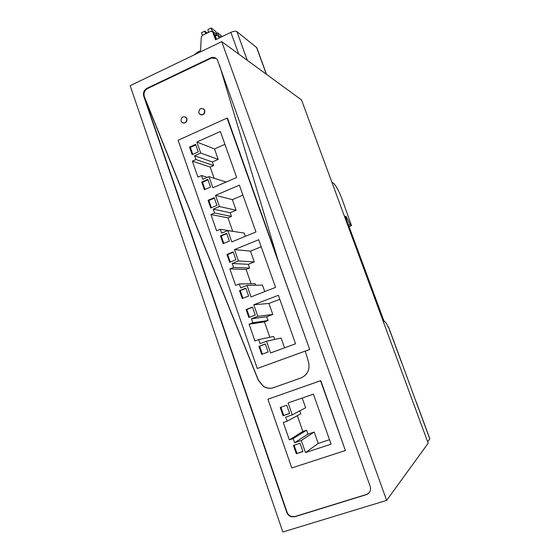 <?xml version="1.0" encoding="UTF-8"?>
<svg xmlns="http://www.w3.org/2000/svg" width="560" height="560" viewBox="0 0 560 560"><rect width="100%" height="100%" fill="white"/><g stroke="black" fill="none" stroke-linecap="round" stroke-linejoin="round"><path stroke-width="0.84" d="M221.725 41.643L130.144 85.68L282.842 532L386.638 500.402L428.176 443.219L301.511 99.932L221.725 41.643L386.638 500.402M147.021 88.263L210.574 57.946C213.269 56.854 215.509 57.407 217.294 59.591L370.188 486.332C371.21 490.35 369.936 493.129 366.366 494.662L294.721 516.754L291.319 516.754C289.121 516.026 287.595 514.528 286.741 512.26L143.745 96.243C142.905 92.757 143.997 90.097 147.021 88.263L147.56 88.522C144.543 90.349 143.451 93.009 144.291 96.495L143.745 96.243M247.317 60.34L236.908 31.633C235.613 30.94 233.611 31.178 230.881 32.361L215.516 39.774L212.576 31.759L210.686 31.325L202.356 35.378L201.292 37.002L200.564 50.701L197.176 52.332L197.512 53.284M236.908 31.633L256.781 47.663M194.299 54.831L197.176 52.332M369.25 492.695L366.541 494.452L294.966 516.523L291.564 516.523C289.366 515.795 287.847 514.297 286.993 512.036L144.109 96.411L258.251 380.156L263.291 386.337C266.588 388.374 270.025 388.808 273.609 387.639L273.735 387.583C270.158 388.759 266.721 388.325 263.431 386.288L258.384 380.107L144.291 96.495M216.139 58.408L210.574 57.946M147.56 88.522L211.043 58.254M216.391 39.354L215.789 38.913L213.57 32.746L212.786 32.165M212.653 31.822L213.57 32.746M277.767 259.406L227.535 118.314L227.059 118.076L178.115 140.273L257.271 368.494L305.263 351.092L308.56 362.096C310.1 369.572 307.594 374.85 301.035 377.916L273.735 387.583M301.154 377.867L301.532 377.727M200.438 114.702C203.574 115.248 205.016 113.82 204.764 110.404L203.231 108.689M182.721 122.934C185.773 123.382 187.159 121.94 186.893 118.615L185.269 116.858M301.035 377.916L273.609 387.639M219.527 65.198L278.432 261.632L309.701 349.468L227.059 118.076M305.256 351.085L309.701 349.468M345.387 450.52L320.789 380.625L267.925 399.217L291.767 467.957L345.387 450.52L320.551 380.73L267.925 399.217M221.193 37.037L218.246 35.742L219.079 38.059M215.32 36.064L216.398 35.539L218.246 35.742M257.271 368.494L309.449 349.545M204.603 110.32L204.099 109.41C200.704 107.632 198.961 108.815 198.863 112.966L199.388 113.904C202.776 115.654 204.512 114.457 204.603 110.32M186.732 118.545L186.165 117.551C182.826 115.892 181.118 117.089 181.055 121.149L181.643 122.164C184.975 123.802 186.669 122.591 186.732 118.545M212.212 30.996L211.141 28L215.81 31.493L216.874 34.454L212.212 30.996L211.778 31.213M208.572 32.354L207.844 29.61L211.141 28M206.087 33.565L205.492 33.131L205.884 33.656M205.492 33.131L204.729 31.122L201.446 32.725L202.384 35.364M214.032 34.02L215.516 35.112L215.229 35.798L216.489 39.305M215.516 35.112L216.874 34.454M236.67 177.506L220.367 131.46L196.868 142.037L200.711 153.027L194.614 155.75L195.937 159.544L192.353 161.133L197.911 177.1L201.509 175.525L202.839 179.34L208.978 176.666L212.87 187.782L236.67 177.506M239.372 185.129L215.516 195.356L219.429 206.535L213.234 209.16L214.578 213.024L210.945 214.557L216.594 230.797L220.241 229.278L221.599 233.163L227.836 230.58L231.791 241.885L255.962 231.973L239.372 185.129M258.706 239.729L234.486 249.592L238.462 260.967L232.176 263.494L233.541 267.421L229.852 268.905L235.599 285.425L239.309 283.962L240.681 287.91L247.016 285.425L251.041 296.926L275.583 287.392L258.706 239.729M278.376 295.288L253.778 304.766L257.831 316.344L251.44 318.773L252.833 322.77L249.088 324.191L254.933 340.998L258.699 339.598L260.106 343.616L266.532 341.229L270.627 352.94L295.554 343.798L278.376 295.288M198.254 151.935L195.608 144.354L189.525 147.084L192.164 154.651L198.254 151.935M216.93 205.38L214.235 197.673L208.068 200.312L210.742 208.005L216.93 205.38M235.921 259.749L233.184 251.909L226.919 254.45L229.649 262.283L235.921 259.749M255.248 315.063L252.462 307.083L246.099 309.533L248.878 317.492L255.248 315.063M210.518 187.026L207.837 179.368L201.698 182.035L204.365 189.686L210.518 187.026M229.404 241.08L226.674 233.282L220.444 235.865L223.153 243.642L229.404 241.08M248.612 296.065L245.84 288.134L239.512 290.619L242.27 298.536L248.612 296.065M268.163 352.016L265.342 343.945L258.916 346.325L261.723 354.382L268.163 352.016M302.939 451.563L300.034 443.24L293.433 445.438L296.324 453.747L302.939 451.563M280.224 407.505L283.08 415.716L289.632 413.462L286.755 405.237L280.224 407.505M288.106 402.927L292.285 414.855L285.719 417.109L287.154 421.225L283.304 422.541L289.338 439.873L293.202 438.578L294.651 442.722L301.259 440.517L305.48 452.585L331.093 444.164L313.383 394.142L288.106 402.927M206.325 33.446L205.289 32.697M207.284 32.977L204.729 31.122M219.149 36.141L218.484 35.847M218.652 35.77L217.595 32.83L222.215 36.54M216.482 33.369L217.595 32.83M208.978 176.666L226.17 182.042M201.509 175.525L207.48 177.317M192.353 161.133L210.21 167.083L214.116 178.227M195.937 159.544L213.633 165.585L210.21 167.083M194.614 155.75L212.366 161.973L213.633 165.585M200.711 153.027L218.197 159.404L212.366 161.973M196.868 142.037L214.522 148.96L218.197 159.404M224.924 144.326L214.522 148.96M215.516 195.356L232.365 199.619L236.103 210.245L230.188 212.73L231.476 216.391L228.004 217.847L232.68 231.182M242.921 195.139L232.365 199.619M227.836 230.58L244.139 233.072L245.294 236.348M220.241 229.278L236.943 231.966M210.945 214.557L228.004 217.847M214.578 213.024L231.476 216.391M213.234 209.16L230.188 212.73M219.429 206.535L236.103 210.245M234.486 249.592L250.495 251.118L254.296 261.912L248.297 264.313L249.606 268.037L246.085 269.437L251.111 283.787M261.205 246.785L250.495 251.118M247.016 285.425L262.472 285.117L264.754 291.599M239.309 283.962L255.115 283.724L255.647 285.25M229.852 268.905L246.085 269.437M233.541 267.421L249.606 268.037M232.176 263.494L248.297 264.313M238.462 260.967L254.296 261.912M253.778 304.766L268.926 303.457L272.79 314.433L266.707 316.743L268.037 320.53L264.46 321.881L269.857 337.267M279.797 299.285L268.926 303.457M266.532 341.229L281.099 338.023L284.557 347.83M258.699 339.598L273.637 336.483L274.673 339.437M249.088 324.191L264.46 321.881M252.833 322.77L268.037 320.53M251.44 318.773L266.707 316.743M257.831 316.344L272.79 314.433M189.525 147.084L190.351 147.392L192.78 154.378M195.811 144.935L190.351 147.392M208.068 200.312L208.852 200.494L211.372 207.739M214.396 198.128L208.852 200.494M226.919 254.45L227.668 254.513L230.286 262.024M233.296 252.224L227.668 254.513M246.099 309.533L246.813 309.463L249.522 317.247M252.525 307.265L246.813 309.463M201.698 182.035L202.496 182.259L204.988 189.413M208.012 179.865L202.496 182.259M220.444 235.865L221.207 235.963L223.79 243.383M226.807 233.646L221.207 235.963M239.512 290.619L240.24 290.591L242.914 298.284M245.924 288.365L240.24 290.591M258.916 346.325L259.602 346.171L262.381 354.144M265.37 344.029L259.602 346.171M296.324 453.747L302.876 451.367M294.105 445.214L296.933 453.327M283.08 415.716L289.597 413.364M280.889 407.274L283.717 415.387M292.285 414.855L305.655 407.75L302.232 398.02M305.48 452.585L318.227 443.45L329.518 439.719M301.259 440.517L314.209 432.033L318.227 443.45M294.651 442.722L307.923 434.133L314.209 432.033M293.202 438.578L306.544 430.213L307.923 434.133M289.338 439.873L302.862 431.452L306.544 430.213M297.332 415.674L302.862 431.452M287.154 421.225L300.783 413.798L299.761 410.886M345.135 216.223L346.136 216.482L350.189 224.553L351.47 225.547L341.908 198.723C338.52 190.022 335.538 184.73 332.969 182.84L331.926 182.371M429.842 438.739L427.658 441.826M416.241 402.213L401.807 362.859M345.219 216.188L384.16 321.51L384.678 321.377L386.624 323.694L388.038 327.054L388.521 326.914L401.807 362.866M346.136 216.482L345.191 216.86M346.885 218.512L345.905 218.911M230.881 32.361L238.735 54.068M256.529 47.306L266.364 74.256M214.466 35.238L215.229 35.798M416.304 402.381L429.8 438.914M388.43 326.935L401.73 362.929M350.189 224.553L348.6 225.19M349.076 226.471L351.064 225.673M351.281 225.736L349.118 226.597M266.532 74.375L256.76 47.6M213.36 32.34L212.569 31.759M416.367 402.276L429.849 438.774"/></g></svg>
